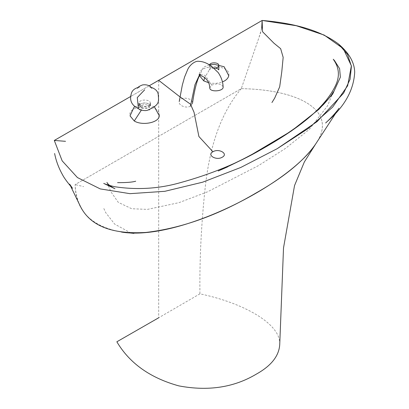 <?xml version="1.0" encoding="UTF-8"?>
<svg xmlns="http://www.w3.org/2000/svg" width="409" height="409" viewBox="0 0 409 409"><rect width="100%" height="100%" fill="white"/><g stroke="black" fill="none" stroke-linecap="round" stroke-linejoin="round"><path stroke-width="0.31" stroke-dasharray="2.04 1.53" d="M209.597 64.898L209.5 65.425L210.86 67.342L214.142 68.129M208.728 82.761C213.667 83.758 218.227 83.467 222.409 81.887M228.774 75.747C231.693 63.681 196.591 63.681 199.51 75.747M149.198 85.793L130.916 96.34L149.198 85.793M315.405 144.403C338.867 111.432 300.574 89.689 241.29 88.641L75.144 184.566C75.384 192.087 76.984 199.035 79.929 205.41M315.6 144.106L315.814 143.769C338.57 111.084 299.869 89.663 241.29 88.641L75.144 184.566C75.517 210.482 90.967 226.31 121.504 232.056M279.73 344.608C281.141 323.754 243.273 302.885 199.924 293.831L158.682 317.783L158.682 80.317M140.686 105.507C145.624 107.168 148.83 106.401 150.287 103.221C150.691 99.019 138.636 99.019 139.04 103.221L140.686 105.507L138.447 108.641M141.386 107.455C145.492 108.825 148.13 108.186 149.305 105.537C149.571 102.112 139.76 102.112 140.026 105.532L141.386 107.455L141.366 110.133M159.295 115.859C162.215 103.794 127.112 103.794 130.031 115.859M223.12 86.907C221.284 83.63 217.501 83.037 211.765 85.123L209.776 87.879M190.466 106.13C186.478 108.651 178.242 105.64 179.224 101.601C179.597 95.951 193.733 97.858 192.434 103.543L190.466 106.13M210.86 67.342L204.699 77.679M211.765 85.123L205.16 75.425L200.073 74.407L199.546 74.806M213.856 67.889L210.395 68.83L209.474 69.827L209.5 65.425M209.469 64.821L203.493 67.137L199.495 75.655M227.593 166.892L225.083 167.997M333.238 91.877L327.502 105.88L309.322 129.387L285.436 148.447L258.473 165.619L207.557 191.811L179.03 202.639L147.414 209.398L131.708 208.728L118.313 202.378L111.038 191.964L106.923 182.383M338.979 108.262L336.535 112.01M261.699 28.4L258.943 37.669L241.29 88.641L259.551 35.905C261.622 30.286 262.486 25.133 262.128 20.45M70.604 186.11L69.627 184.142M131.217 232.854L130.103 232.568L114.632 224.081L105.757 212.685L103.528 207.859M241.29 88.641C217.041 117.449 208.825 155.323 205.236 187.148C201.289 223.779 199.52 259.342 199.924 293.831M75.793 184.745L83.656 186.627M150.302 105.624C150.077 101.882 139.024 102.582 139.029 105.624M149.305 105.537L149.331 109.939C148.932 107.046 138.406 108.308 140.001 109.934L140.026 105.532M154.372 106.693L144.985 104.474L134.955 106.693"/><path stroke-width="0.61" d="M214.142 68.129C217 67.976 218.544 67.076 218.779 65.425C219.076 62.275 210.298 61.892 209.597 64.898M199.495 75.655L203.738 80.87L208.728 82.761M222.409 81.887C225.921 80.547 228.043 78.502 228.774 75.747L224.142 66.744L214.464 64.361L209.469 64.821M158.682 80.317L262.128 20.45C296.019 23.262 321.489 31.13 338.54 44.049L347.512 54.387L351.418 66.227L350.084 79.259L343.626 93.104L317.098 121.591L277.149 148.712L240.743 167.475L202.593 182.204L164.842 191.31L129.96 193.667L100.261 188.912L77.419 177.557L62.168 160.849L54.3 140.44L130.916 96.34L54.3 140.44L62.168 160.849L77.419 177.557L100.261 188.912L129.96 193.667L164.842 191.31L202.593 182.204L240.743 167.475L277.149 148.712L308.268 128.492L332.64 107.122L347.63 85.778L351.377 65.834L343.279 48.605L324.204 35.077L296.234 25.711L262.128 20.45L149.198 85.793L158.682 80.317L179.101 96.207L190.497 104.188L194.04 112.291L198.902 136.509L212.91 151.754C206.519 155.149 216.438 160.87 222.307 157.184C228.697 153.789 218.784 148.068 212.91 151.754M70.604 186.11L79.929 205.41C89.356 225.528 111.36 234.541 145.947 232.44C181.683 228.294 218.472 215.088 256.305 192.838C284.122 177.056 303.821 160.911 315.405 144.403L336.535 112.01M131.217 232.854L133.927 233.375L121.504 232.056C178.39 241.571 289.838 184.428 315.814 143.769M158.682 317.783L116.851 341.791C129.587 363.299 150.251 377.993 178.856 385.886C208.109 391.418 233.928 387.502 256.305 374.143C271.187 365.856 278.994 356.014 279.73 344.608L283.514 247.941L294.531 185.589L304.342 161.974L315.6 144.106M139.29 87.173C139.285 87.183 132.608 88.232 131.355 93.518C129.249 100.353 131.611 105.394 138.447 108.641L137.276 97.572L144.663 89.816M134.955 106.693L134.014 107.25L130.031 115.859L134.264 120.982C142.092 125.936 158.958 122.807 159.295 115.859L154.372 106.693M192.434 103.543C193.784 94.648 195.211 87.782 196.714 82.93C197.879 78.978 199.117 76.048 200.43 74.136L199.065 74.699L203.8 77.03C207.583 79.653 209.577 83.272 209.776 87.879C209.602 92.439 223.861 91.463 223.12 86.907C222.951 81.943 221.315 77.173 218.212 72.592L211.412 66.084C206.898 63.017 202.792 61.442 199.106 61.36C195.931 60.532 190.333 63.988 187.751 69.392L184.592 77.004L182.327 85.062L179.224 101.601M204.699 77.679L203.738 80.87M141.366 110.133L134.264 120.982M199.546 74.806L194.945 84.77L190.466 106.13M218.779 65.425L218.805 69.827L217.179 68.456L213.856 67.889M54.3 140.44L65.517 141.315M261.699 28.4L262.128 20.45L262.512 31.682L273.984 43.231L280.656 48.676L283.166 57.372L281.781 71.749L279.679 86.846L274.664 98.16L271.944 102.536M117.577 182.634C126.228 182.705 132.271 182.235 135.706 181.218M106.923 182.383C107.858 184.347 110.537 186.463 114.949 188.728L103.712 183.406C106.519 184.633 110.261 185.752 114.939 186.76C137.041 190.052 158.6 188.759 179.617 182.874C210.384 174.444 237.741 163.242 261.678 149.265C292.788 131.626 322.89 111.13 335.135 86.381C340.012 76.739 339.383 67.7 333.253 59.254L334.465 60.522L339.618 68.686L340.36 77.189L332.691 94.096L318.785 109.433L291.346 131.018L248.738 156.371L223.166 168.799L227.593 166.892M225.083 167.997L218.217 170.993C233.621 164.162 248.411 156.662 262.578 148.482C286.632 135.164 306.868 120.573 323.289 104.709C328.928 98.589 332.246 94.315 333.238 91.877M338.54 44.049C349.005 52.965 354.388 62.301 354.7 72.061C353.805 89.883 344.813 106.207 327.727 121.038L325.656 122.966C333.171 116.151 338.688 108.942 338.979 108.262M69.627 184.142L72.511 188.293C70.169 185.788 64.571 178.82 62.725 175.129C58.743 168.084 56.038 160.87 54.612 153.482M138.283 108.538C139.397 109.689 141.534 110.369 144.704 110.573C146.488 110.752 148.6 110.072 151.044 108.538M150.287 103.221L150.302 105.624M139.029 105.624L139.04 103.221M150.885 108.641C159.275 104.494 158.81 101.447 158.268 94.944C157.838 88.927 150.916 87.214 150.037 87.173M151.729 88.293C151.499 87.398 148.876 84.085 142.593 84.903C139.331 86.156 137.664 87.286 137.603 88.293M149.316 109.622L149.331 109.939L149.203 109.673M140.129 109.673L140.001 109.934L140.016 109.622"/></g></svg>

